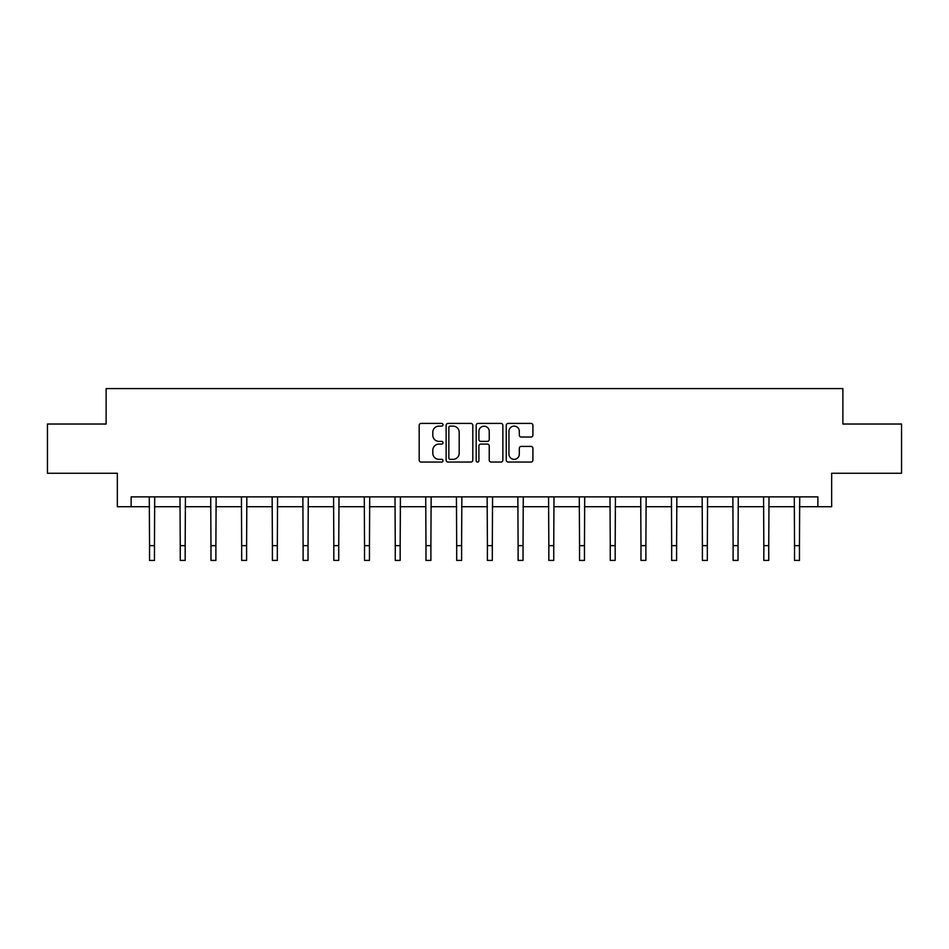 <?xml version="1.0" encoding="UTF-8"?>
<svg xmlns="http://www.w3.org/2000/svg" width="949" height="949" viewBox="0 0 949 949"><rect width="100%" height="100%" fill="white"/><g stroke="black" fill="none" stroke-linecap="round" stroke-linejoin="round"><path stroke-width="1.42" d="M442.993 424.761A1.352 1.352 0 0 0 441.641 423.408L421.107 423.408A1.934 1.934 0 0 0 419.185 425.342L419.185 460.123A1.934 1.934 0 0 0 421.107 462.056L441.641 462.056A1.352 1.352 0 0 0 442.993 460.704A1.352 1.352 0 0 0 441.641 459.352L438.984 459.352A6.18 6.18 0 0 1 432.803 453.171L432.803 450.265A6.18 6.18 0 0 1 438.984 444.085L441.641 444.085A1.352 1.352 0 0 0 442.993 442.732A1.352 1.352 0 0 0 441.641 441.38L438.984 441.38A6.18 6.18 0 0 1 432.803 435.2L432.803 432.293A6.18 6.18 0 0 1 438.984 426.113L441.641 426.113A1.352 1.352 0 0 0 442.993 424.761M530.977 437.026A1.934 1.934 0 0 0 532.911 435.093L532.911 425.342A1.934 1.934 0 0 0 530.977 423.408L508.178 423.408A1.934 1.934 0 0 0 506.244 425.342L506.244 460.123A1.934 1.934 0 0 0 508.178 462.056L530.977 462.056A1.934 1.934 0 0 0 532.911 460.123L532.911 448.331A1.934 1.934 0 0 0 530.977 446.41L521.215 446.41A1.934 1.934 0 0 0 519.293 448.331L519.293 454.18A5.172 5.172 0 0 1 514.121 459.352A5.172 5.172 0 0 1 508.949 454.18L508.949 431.285A5.172 5.172 0 0 1 514.121 426.113A5.172 5.172 0 0 1 519.293 431.285L519.293 435.093A1.934 1.934 0 0 0 521.215 437.026L530.977 437.026M131.128 506.719L131.128 496.873L817.872 496.873L817.872 506.719L831.656 506.719L831.656 473.254L901.55 473.254L901.55 424.025L842.878 424.025L842.878 388.592L106.122 388.592L106.122 424.025L47.45 424.025L47.45 473.254L117.344 473.254L117.344 506.719L149.539 506.719M472.804 425.342A1.934 1.934 0 0 0 470.882 423.408L448.07 423.408A1.934 1.934 0 0 0 446.137 425.342L446.137 460.123A1.934 1.934 0 0 0 448.07 462.056L470.882 462.056A1.934 1.934 0 0 0 472.804 460.123L472.804 425.342M478.118 423.408L500.93 423.408A1.934 1.934 0 0 1 502.863 425.342L502.863 460.123A1.934 1.934 0 0 1 500.93 462.056L491.167 462.056A1.934 1.934 0 0 1 489.233 460.123L489.233 446.018A1.934 1.934 0 0 0 487.3 444.085L480.835 444.085A1.934 1.934 0 0 0 478.901 446.018L478.901 460.704A1.352 1.352 0 0 1 477.549 462.056A1.352 1.352 0 0 1 476.196 460.704L476.196 425.342A1.934 1.934 0 0 1 478.118 423.408M154.462 506.719L180.251 506.719M185.174 506.719L210.963 506.719M215.886 506.719L241.675 506.719M246.598 506.719L272.399 506.719M277.322 506.719L303.111 506.719M308.034 506.719L333.823 506.719M338.746 506.719L364.535 506.719M369.458 506.719L395.258 506.719M400.17 506.719L425.971 506.719M430.893 506.719L456.683 506.719M461.605 506.719L487.395 506.719M492.317 506.719L518.107 506.719M523.029 506.719L548.83 506.719M553.741 506.719L579.542 506.719M584.465 506.719L610.254 506.719M615.177 506.719L640.966 506.719M645.889 506.719L671.678 506.719M676.601 506.719L702.402 506.719M707.325 506.719L733.114 506.719M738.037 506.719L763.826 506.719M768.749 506.719L794.538 506.719M799.461 506.719L817.872 506.719M450.194 426.113A1.352 1.352 0 0 0 448.841 427.465L448.841 457.999A1.352 1.352 0 0 0 450.194 459.352L453.005 459.352A6.18 6.18 0 0 0 459.186 453.171L459.186 432.293A6.18 6.18 0 0 0 453.005 426.113L450.194 426.113M489.233 431.38A5.172 5.172 0 0 0 484.061 426.208A5.172 5.172 0 0 0 478.901 431.38L478.901 439.446A1.934 1.934 0 0 0 480.835 441.38L487.3 441.38A1.934 1.934 0 0 0 489.233 439.446L489.233 431.38M149.29 496.873L149.539 545.651L154.462 545.651L154.711 496.873M149.539 545.651L149.539 560.408L154.462 560.408L154.462 545.651M180.002 496.873L180.251 545.651L185.174 545.651L185.423 496.873M180.251 545.651L180.251 560.408L185.174 560.408L185.174 545.651M210.714 496.873L210.963 545.651L215.886 545.651L216.135 496.873M210.963 545.651L210.963 560.408L215.886 560.408L215.886 545.651M241.426 496.873L241.675 545.651L246.598 545.651L246.847 496.873M241.675 545.651L241.675 560.408L246.598 560.408L246.598 545.651M272.149 496.873L272.399 545.651L277.322 545.651L277.571 496.873M272.399 545.651L272.399 560.408L277.322 560.408L277.322 545.651M302.861 496.873L303.111 545.651L308.034 545.651L308.283 496.873M303.111 545.651L303.111 560.408L308.034 560.408L308.034 545.651M333.573 496.873L333.823 545.651L338.746 545.651L338.995 496.873M333.823 545.651L333.823 560.408L338.746 560.408L338.746 545.651M364.286 496.873L364.535 545.651L369.458 545.651L369.707 496.873M364.535 545.651L364.535 560.408L369.458 560.408L369.458 545.651M394.998 496.873L395.258 545.651L400.17 545.651L400.419 496.873M395.258 545.651L395.258 560.408L400.17 560.408L400.17 545.651M425.721 496.873L425.971 545.651L430.893 545.651L431.143 496.873M425.971 545.651L425.971 560.408L430.893 560.408L430.893 545.651M456.433 496.873L456.683 545.651L461.605 545.651L461.855 496.873M456.683 545.651L456.683 560.408L461.605 560.408L461.605 545.651M487.145 496.873L487.395 545.651L492.317 545.651L492.567 496.873M487.395 545.651L487.395 560.408L492.317 560.408L492.317 545.651M517.857 496.873L518.107 545.651L523.029 545.651L523.279 496.873M518.107 545.651L518.107 560.408L523.029 560.408L523.029 545.651M548.581 496.873L548.83 545.651L553.741 545.651L554.002 496.873M548.83 545.651L548.83 560.408L553.741 560.408L553.741 545.651M579.293 496.873L579.542 545.651L584.465 545.651L584.714 496.873M579.542 545.651L579.542 560.408L584.465 560.408L584.465 545.651M610.005 496.873L610.254 545.651L615.177 545.651L615.426 496.873M610.254 545.651L610.254 560.408L615.177 560.408L615.177 545.651M640.717 496.873L640.966 545.651L645.889 545.651L646.139 496.873M640.966 545.651L640.966 560.408L645.889 560.408L645.889 545.651M671.429 496.873L671.678 545.651L676.601 545.651L676.851 496.873M671.678 545.651L671.678 560.408L676.601 560.408L676.601 545.651M702.153 496.873L702.402 545.651L707.325 545.651L707.574 496.873M702.402 545.651L702.402 560.408L707.325 560.408L707.325 545.651M732.865 496.873L733.114 545.651L738.037 545.651L738.286 496.873M733.114 545.651L733.114 560.408L738.037 560.408L738.037 545.651M763.577 496.873L763.826 545.651L768.749 545.651L768.998 496.873M763.826 545.651L763.826 560.408L768.749 560.408L768.749 545.651M794.289 496.873L794.538 545.651L799.461 545.651L799.71 496.873M794.538 545.651L794.538 560.408L799.461 560.408L799.461 545.651"/></g></svg>
